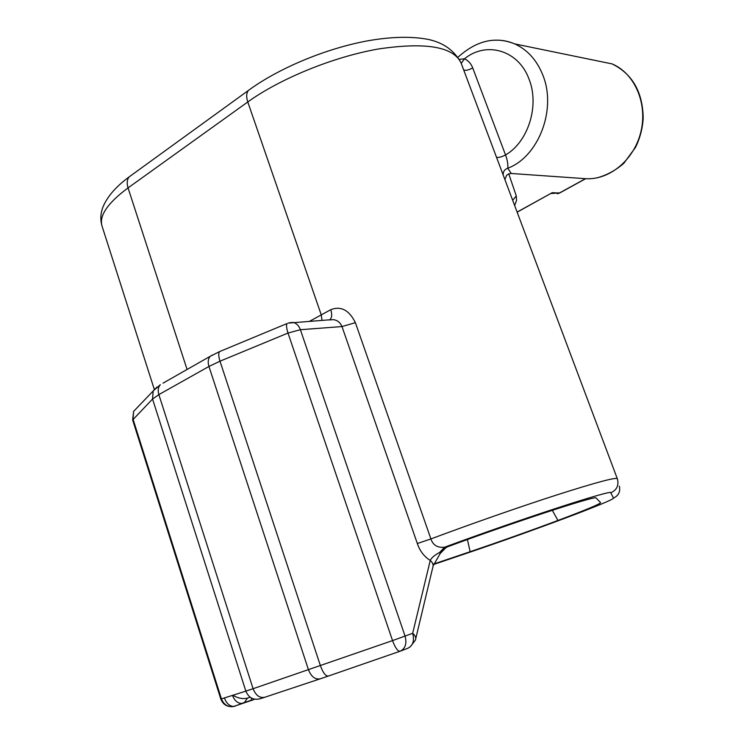<?xml version="1.0" encoding="UTF-8"?>
<svg xmlns="http://www.w3.org/2000/svg" width="744" height="744" viewBox="0 0 744 744"><rect width="100%" height="100%" fill="white"/><g stroke="black" fill="none" stroke-linecap="round" stroke-linejoin="round"><path stroke-width="1.12" d="M251.528 698.114L251.202 700.606L254.662 699.221M232.453 695.408C234.593 700.643 237.652 703.331 241.651 703.48L244.451 702.457L247.464 698.123L250.133 697.23M446.009 547.37C511.733 522.958 594.707 495.764 596.018 497.894L600.622 502.646C599.869 504.106 585.658 510.031 558.009 520.428C529.868 530.937 500.582 541.353 470.162 551.695L433.78 564.008M232.881 695.268C238.015 698.291 242.879 699.239 247.464 698.123M619.334 486.158C620.561 491.71 618.599 495.69 613.437 498.089L610.815 492.807C614.135 488.696 522.121 518.531 444.559 547.212L439.667 552.429L448.26 546.105L444.559 547.212C437.584 547.975 433.027 545.212 430.906 538.935L417.338 543.529L341.989 326.56C340.352 322.654 337.543 320.339 333.554 319.641L328.913 319.957M433.157 565.793L440.132 553.638L439.667 552.429C434.636 555.098 431.501 557.758 430.255 560.418C424.21 556.679 419.895 551.053 417.338 543.529M415.766 638.64L432.794 567.319C433.687 565.059 432.85 562.752 430.255 560.418L412.669 633.311C414.603 640.761 412.948 645.764 407.712 648.312L400.691 651M410.111 646.964L415.412 640.128C416.315 637.924 415.403 635.655 412.669 633.311L392.534 640.603C395.25 647.857 397.77 651.4 400.105 651.223C405.359 648.666 407.014 643.625 405.071 636.12L300.381 329.713L341.989 326.56L355.381 322.663C349.131 310.053 340.919 305.738 330.745 309.709C332.159 314.117 331.973 317.353 330.187 319.418L329.555 319.92M517.108 212.068L552.215 192.687L517.145 212.17M552.215 192.687L559.339 193.059L585.5 178.681L511.268 173.482L508.756 173.863L506.599 175.296L504.897 179.574M511.268 173.482L507.771 168.237C504.562 169.4 503.028 171.65 503.167 174.989M494.379 40.232C501.391 39.841 508.161 41.069 514.69 43.896C527.394 49.681 536.75 60.022 542.757 74.921C557.005 109.247 538.498 156.826 507.771 168.237C508.152 164.498 507.408 160.072 505.539 154.966C501.419 157.086 498.396 157.83 496.481 157.179M461.215 63.38L464.507 58.776C486.306 40.883 518.559 50.164 528.984 79.031C539.781 105.49 528.184 142.002 505.539 154.966L472.7 67.89C471.157 63.761 468.422 60.729 464.507 58.776L459.42 59.381M224.381 697.984C226.483 703.452 229.598 706.279 233.718 706.456L251.212 700.485M613.437 498.089C615.325 500.07 529.821 531.979 465.484 553.685L465.279 553.75M433.594 564.482L465.484 553.685M264.473 697.361L260.075 698.765C253.462 700.402 248.719 697.853 245.846 691.13L220.819 699.09C223.191 704.866 227.497 707.321 233.718 706.456L251.249 700.188M399.956 651.279L328.402 676.045C325.733 676.343 323.073 672.901 320.422 665.731L219.992 361.193L288.002 333.052L392.534 640.603L253.09 688.712C255.852 695.538 259.805 698.365 264.948 697.202L319.994 678.9M328.402 676.045L320.459 678.742C315.354 679.876 311.364 676.91 308.49 669.851L208.943 366.457L219.992 361.193C218.522 356.432 218.373 353.233 219.545 351.605L220.736 351.112M610.815 492.807C616.683 490.082 618.915 485.562 617.52 479.257L617.315 478.68C615.614 477.211 595.842 482.503 558 494.555C521.06 506.431 471.194 523.841 430.906 538.935L355.381 322.663M156.91 387.094L153.162 390.991L160.332 384.685C158.147 387.103 157.654 390.405 158.863 394.608L253.09 688.712L245.846 691.13L152.557 399.054L158.863 394.608L208.943 366.457C207.65 362.133 208.078 358.757 210.217 356.329L219.545 351.605L287.11 323.519C286.152 325.072 286.449 328.243 288.002 333.052L300.381 329.713C298.893 325.714 296.531 323.277 293.294 322.422L289.323 322.738M235.104 706.196C228.724 707.776 224.177 705.349 221.442 698.923L133.018 419.104L133.632 411.348L137.249 407.582M132.637 419.96L152.557 399.054L153.162 390.991L133.632 411.348L132.637 419.96L220.819 699.09M187.079 369.48L128.042 187.897L247.78 101.965C280.395 78.464 333.684 56.749 378.631 48.946C425.68 42.027 453.143 46.639 461.001 62.794L461.103 63.091M154.278 389.326L102.123 226.362C98.794 216.02 107.434 203.196 128.042 187.897C126.629 183.219 127.01 179.527 129.196 176.849L131.539 175.147M514.643 205.511L516.559 200.387L516.28 195.905L512.681 200.285M516.28 195.905L508.756 173.863M250.589 88.862L248.375 90.47C246.357 93.13 246.162 96.962 247.78 101.965L321.231 314.805L322.031 320.441M330.745 309.709L309.523 321.306M288.142 323.101L329.378 319.827M585.5 178.681C609.429 180.29 634.223 159.932 640.9 131.744C647.773 103.621 634.753 73.386 612.107 63.91L594.968 60.385M550.913 193.533L559.972 192.835L585.714 178.69M472.7 67.89C468.673 70.131 465.66 70.801 463.661 69.89M212.803 354.842L163.029 383.151M557.954 520.437L552.299 510.31M470.152 551.695L467.399 539.558M617.52 479.257L461.001 62.794C452.557 47.514 439.844 42.073 428.637 39.488C411.609 36.177 391.121 36.651 367.164 40.92C325.481 48.686 278.609 68.225 248.375 90.47L129.196 176.849C116.324 186.316 107.675 196.146 103.239 206.33C100.468 213.221 100.096 219.899 102.123 226.362M458.081 57.13C476.56 40.502 495.43 36.084 514.69 43.896L612.107 63.91C632.363 73.926 642.732 91.968 643.197 118.054C642.602 128.405 640.026 138.198 635.497 147.414L623.844 163.28C615.855 170.292 606.909 175.147 596.995 177.872M559.6 193.04L557.349 193.803M446.688 546.868L440.318 553.387"/></g></svg>
